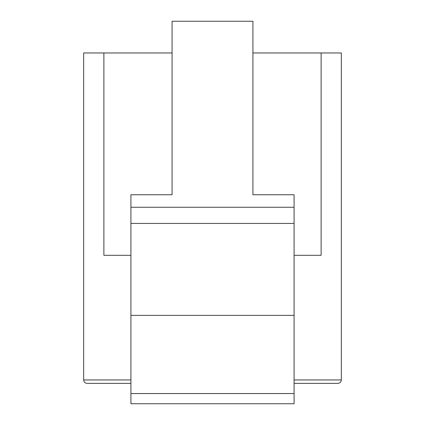 <?xml version="1.0" encoding="UTF-8"?>
<svg xmlns="http://www.w3.org/2000/svg" width="425" height="425" viewBox="0 0 425 425"><rect width="100%" height="100%" fill="white"/><g stroke="black" fill="none" stroke-linecap="round" stroke-linejoin="round"><path stroke-width="0.64" d="M337.928 383.355C339.979 383.138 341.11 382.006 341.328 379.955C341.11 382.006 339.979 383.138 337.928 383.355L294.079 383.355M130.921 383.355L87.072 383.355C85.021 383.138 83.89 382.006 83.672 379.955L83.672 52.966L103.881 52.966L103.881 255.308L130.921 255.308M130.921 315.371L130.921 194.746L172.077 194.746L172.077 21.25L252.923 21.25L252.923 194.746L294.079 194.746L294.079 403.75L130.921 403.75L130.921 315.371L294.079 315.371M87.072 383.355C85.021 383.138 83.89 382.006 83.672 379.955L130.921 379.955M130.921 207.262L294.079 207.262M130.921 223.433L294.079 223.433M294.079 379.955L341.328 379.955L341.328 52.966L252.923 52.966M294.079 255.308L321.119 255.308L321.119 52.966M172.077 52.966L103.881 52.966M130.921 393.555L294.079 393.555"/></g></svg>
